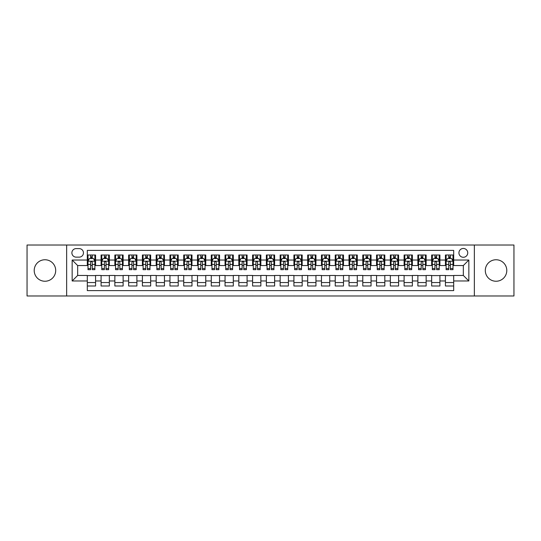 <?xml version="1.0" encoding="UTF-8"?>
<svg xmlns="http://www.w3.org/2000/svg" width="541" height="541" viewBox="0 0 541 541"><rect width="100%" height="100%" fill="white"/><g stroke="black" fill="none" stroke-linecap="round" stroke-linejoin="round"><path stroke-width="0.81" d="M496.043 259.754A10.746 10.746 0 0 0 485.304 270.5A10.746 10.746 0 0 0 496.043 281.246A10.746 10.746 0 0 0 506.789 270.5A10.746 10.746 0 0 0 496.043 259.754M44.957 259.754A10.746 10.746 0 0 0 34.211 270.5A10.746 10.746 0 0 0 44.957 281.246A10.746 10.746 0 0 0 55.696 270.5A10.746 10.746 0 0 0 44.957 259.754M463.333 248.461A4.409 4.409 0 0 0 458.924 252.87A4.409 4.409 0 0 0 463.333 257.279A4.409 4.409 0 0 0 467.742 252.87A4.409 4.409 0 0 0 463.333 248.461M474.349 295.981L513.95 295.981L513.95 245.019L474.349 245.019L474.349 295.981L66.651 295.981L66.651 245.019L27.05 245.019L27.05 295.981L66.651 295.981M453.689 255.007L445.426 255.007L445.426 260.032L439.914 260.032L439.914 265.543L445.426 265.543L445.426 260.032M439.914 260.032L439.914 255.007L431.65 255.007L431.65 260.032L426.146 260.032L426.146 265.543L431.65 265.543L431.65 260.032M426.146 260.032L426.146 255.007L417.875 255.007L417.875 260.032L412.37 260.032L412.37 265.543L417.875 265.543L417.875 260.032M412.37 260.032L412.37 255.007L404.107 255.007L404.107 260.032L398.595 260.032L398.595 265.543L404.107 265.543L404.107 260.032M398.595 260.032L398.595 255.007L390.332 255.007L390.332 260.032L384.82 260.032L384.82 265.543L390.332 265.543L390.332 260.032M384.82 260.032L384.82 255.007L376.556 255.007L376.556 260.032L371.045 260.032L371.045 265.543L376.556 265.543L376.556 260.032M371.045 260.032L371.045 255.007L362.781 255.007L362.781 260.032L357.276 260.032L357.276 265.543L362.781 265.543L362.781 260.032M357.276 260.032L357.276 255.007L349.013 255.007L349.013 260.032L343.501 260.032L343.501 265.543L349.013 265.543L349.013 260.032M343.501 260.032L343.501 255.007L335.237 255.007L335.237 260.032L329.726 260.032L329.726 265.543L335.237 265.543L335.237 260.032M329.726 260.032L329.726 255.007L321.462 255.007L321.462 260.032L315.951 260.032L315.951 265.543L321.462 265.543L321.462 260.032M315.951 260.032L315.951 255.007L307.687 255.007L307.687 260.032L302.182 260.032L302.182 265.543L307.687 265.543L307.687 260.032M302.182 260.032L302.182 255.007L293.919 255.007L293.919 260.032L288.407 260.032L288.407 265.543L293.919 265.543L293.919 260.032M288.407 260.032L288.407 255.007L280.143 255.007L280.143 260.032L274.632 260.032L274.632 265.543L280.143 265.543L280.143 260.032M274.632 260.032L274.632 255.007L266.368 255.007L266.368 260.032L260.857 260.032L260.857 265.543L266.368 265.543L266.368 260.032M260.857 260.032L260.857 255.007L252.593 255.007L252.593 260.032L247.081 260.032L247.081 265.543L252.593 265.543L252.593 260.032M247.081 260.032L247.081 255.007L238.818 255.007L238.818 260.032L233.313 260.032L233.313 265.543L238.818 265.543L238.818 260.032M233.313 260.032L233.313 255.007L225.049 255.007L225.049 260.032L219.538 260.032L219.538 265.543L225.049 265.543L225.049 260.032M219.538 260.032L219.538 255.007L211.274 255.007L211.274 260.032L205.763 260.032L205.763 265.543L211.274 265.543L211.274 260.032M205.763 260.032L205.763 255.007L197.499 255.007L197.499 260.032L191.987 260.032L191.987 265.543L197.499 265.543L197.499 260.032M191.987 260.032L191.987 255.007L183.724 255.007L183.724 260.032L178.219 260.032L178.219 265.543L183.724 265.543L183.724 260.032M178.219 260.032L178.219 255.007L169.955 255.007L169.955 260.032L164.444 260.032L164.444 265.543L169.955 265.543L169.955 260.032M164.444 260.032L164.444 255.007L156.18 255.007L156.18 260.032L150.669 260.032L150.669 265.543L156.18 265.543L156.18 260.032M150.669 260.032L150.669 255.007L142.405 255.007L142.405 260.032L136.893 260.032L136.893 265.543L142.405 265.543L142.405 260.032M136.893 260.032L136.893 255.007L128.63 255.007L128.63 260.032L123.125 260.032L123.125 265.543L128.63 265.543L128.63 260.032M123.125 260.032L123.125 255.007L114.854 255.007L114.854 260.032L109.35 260.032L109.35 265.543L114.854 265.543L114.854 260.032M109.35 260.032L109.35 255.007L101.086 255.007L101.086 265.543L95.574 265.543L95.574 255.007L87.311 255.007M87.311 285.993L95.574 285.993L95.574 275.457L101.086 275.457L101.086 285.993L109.35 285.993L109.35 275.457L114.854 275.457L114.854 280.968L109.35 280.968M114.854 280.968L114.854 285.993L123.125 285.993L123.125 275.457L128.63 275.457L128.63 280.968L123.125 280.968M128.63 280.968L128.63 285.993L136.893 285.993L136.893 275.457L142.405 275.457L142.405 280.968L136.893 280.968M142.405 280.968L142.405 285.993L150.669 285.993L150.669 275.457L156.18 275.457L156.18 280.968L150.669 280.968M156.18 280.968L156.18 285.993L164.444 285.993L164.444 275.457L169.955 275.457L169.955 280.968L164.444 280.968M169.955 280.968L169.955 285.993L178.219 285.993L178.219 275.457L183.724 275.457L183.724 280.968L178.219 280.968M183.724 280.968L183.724 285.993L191.987 285.993L191.987 275.457L197.499 275.457L197.499 280.968L191.987 280.968M197.499 280.968L197.499 285.993L205.763 285.993L205.763 275.457L211.274 275.457L211.274 280.968L205.763 280.968M211.274 280.968L211.274 285.993L219.538 285.993L219.538 275.457L225.049 275.457L225.049 280.968L219.538 280.968M225.049 280.968L225.049 285.993L233.313 285.993L233.313 275.457L238.818 275.457L238.818 280.968L233.313 280.968M238.818 280.968L238.818 285.993L247.081 285.993L247.081 275.457L252.593 275.457L252.593 280.968L247.081 280.968M252.593 280.968L252.593 285.993L260.857 285.993L260.857 275.457L266.368 275.457L266.368 280.968L260.857 280.968M266.368 280.968L266.368 285.993L274.632 285.993L274.632 275.457L280.143 275.457L280.143 280.968L274.632 280.968M280.143 280.968L280.143 285.993L288.407 285.993L288.407 275.457L293.919 275.457L293.919 280.968L288.407 280.968M293.919 280.968L293.919 285.993L302.182 285.993L302.182 275.457L307.687 275.457L307.687 280.968L302.182 280.968M307.687 280.968L307.687 285.993L315.951 285.993L315.951 275.457L321.462 275.457L321.462 280.968L315.951 280.968M321.462 280.968L321.462 285.993L329.726 285.993L329.726 275.457L335.237 275.457L335.237 280.968L329.726 280.968M335.237 280.968L335.237 285.993L343.501 285.993L343.501 275.457L349.013 275.457L349.013 280.968L343.501 280.968M349.013 280.968L349.013 285.993L357.276 285.993L357.276 275.457L362.781 275.457L362.781 280.968L357.276 280.968M362.781 280.968L362.781 285.993L371.045 285.993L371.045 275.457L376.556 275.457L376.556 280.968L371.045 280.968M376.556 280.968L376.556 285.993L384.82 285.993L384.82 275.457L390.332 275.457L390.332 280.968L384.82 280.968M390.332 280.968L390.332 285.993L398.595 285.993L398.595 275.457L404.107 275.457L404.107 280.968L398.595 280.968M404.107 280.968L404.107 285.993L412.37 285.993L412.37 275.457L417.875 275.457L417.875 280.968L412.37 280.968M417.875 280.968L417.875 285.993L426.146 285.993L426.146 275.457L431.65 275.457L431.65 280.968L426.146 280.968M431.65 280.968L431.65 285.993L439.914 285.993L439.914 275.457L445.426 275.457L445.426 280.968L439.914 280.968M76.153 257.137L79.182 257.137A4.267 4.267 0 0 0 83.456 252.87A4.267 4.267 0 0 0 79.182 248.603L76.153 248.603A4.267 4.267 0 0 0 71.885 252.87A4.267 4.267 0 0 0 76.153 257.137M474.349 245.019L66.651 245.019M453.689 260.032L453.689 250.388L87.311 250.388L87.311 265.543L77.667 265.543L77.667 275.457L87.311 275.457L87.311 290.612L453.689 290.612L453.689 275.457L463.333 275.457L463.333 265.543L453.689 265.543L453.689 260.032L468.844 260.032L468.844 280.968L453.689 280.968M87.311 280.968L72.156 280.968L72.156 260.032L87.311 260.032M445.426 280.968L445.426 285.993L453.689 285.993M87.311 258.449L88 258.449M90.618 258.449L92.268 258.449M94.885 258.449L95.574 258.449M87.311 265.401L88 265.401M90.618 265.401L92.268 265.401M94.885 265.401L95.574 265.401M87.311 275.599L95.574 275.599M87.311 282.551L95.574 282.551M101.086 265.401L101.776 265.401M104.386 265.401L106.043 265.401M108.66 265.401L109.35 265.401M101.086 258.449L101.776 258.449M104.386 258.449L106.043 258.449M108.66 258.449L109.35 258.449M101.086 275.599L109.35 275.599M101.086 282.551L109.35 282.551M114.854 275.599L123.125 275.599M114.854 282.551L123.125 282.551M114.854 258.449L115.544 258.449M118.161 258.449L119.818 258.449M122.435 258.449L123.125 258.449M114.854 265.401L115.544 265.401M118.161 265.401L119.818 265.401M122.435 265.401L123.125 265.401M128.63 275.599L136.893 275.599M128.63 282.551L136.893 282.551M128.63 258.449L129.319 258.449M131.936 258.449L133.586 258.449M136.204 258.449L136.893 258.449M128.63 265.401L129.319 265.401M131.936 265.401L133.586 265.401M136.204 265.401L136.893 265.401M142.405 275.599L150.669 275.599M142.405 282.551L150.669 282.551M142.405 258.449L143.095 258.449M145.712 258.449L147.362 258.449M149.979 258.449L150.669 258.449M142.405 265.401L143.095 265.401M145.712 265.401L147.362 265.401M149.979 265.401L150.669 265.401M156.18 275.599L164.444 275.599M156.18 282.551L164.444 282.551M156.18 258.449L156.87 258.449M159.487 258.449L161.137 258.449M163.754 258.449L164.444 258.449M156.18 265.401L156.87 265.401M159.487 265.401L161.137 265.401M163.754 265.401L164.444 265.401M169.955 275.599L178.219 275.599M169.955 282.551L178.219 282.551M169.955 258.449L170.638 258.449M173.255 258.449L174.912 258.449M177.529 258.449L178.219 258.449M169.955 265.401L170.638 265.401M173.255 265.401L174.912 265.401M177.529 265.401L178.219 265.401M183.724 275.599L191.987 275.599M183.724 282.551L191.987 282.551M183.724 258.449L184.413 258.449M187.03 258.449L188.687 258.449M191.304 258.449L191.987 258.449M183.724 265.401L184.413 265.401M187.03 265.401L188.687 265.401M191.304 265.401L191.987 265.401M197.499 275.599L205.763 275.599M197.499 282.551L205.763 282.551M197.499 258.449L198.189 258.449M200.806 258.449L202.456 258.449M205.073 258.449L205.763 258.449M197.499 265.401L198.189 265.401M200.806 265.401L202.456 265.401M205.073 265.401L205.763 265.401M211.274 275.599L219.538 275.599M211.274 282.551L219.538 282.551M211.274 258.449L211.964 258.449M214.581 258.449L216.231 258.449M218.848 258.449L219.538 258.449M211.274 265.401L211.964 265.401M214.581 265.401L216.231 265.401M218.848 265.401L219.538 265.401M225.049 275.599L233.313 275.599M225.049 282.551L233.313 282.551M225.049 258.449L225.732 258.449M228.349 258.449L230.006 258.449M232.623 258.449L233.313 258.449M225.049 265.401L225.732 265.401M228.349 265.401L230.006 265.401M232.623 265.401L233.313 265.401M238.818 275.599L247.081 275.599M238.818 282.551L247.081 282.551M238.818 258.449L239.507 258.449M242.125 258.449L243.781 258.449M246.398 258.449L247.081 258.449M238.818 265.401L239.507 265.401M242.125 265.401L243.781 265.401M246.398 265.401L247.081 265.401M252.593 275.599L260.857 275.599M252.593 282.551L260.857 282.551M252.593 258.449L253.283 258.449M255.9 258.449L257.55 258.449M260.167 258.449L260.857 258.449M252.593 265.401L253.283 265.401M255.9 265.401L257.55 265.401M260.167 265.401L260.857 265.401M266.368 275.599L274.632 275.599M266.368 282.551L274.632 282.551M266.368 258.449L267.058 258.449M269.675 258.449L271.325 258.449M273.942 258.449L274.632 258.449M266.368 265.401L267.058 265.401M269.675 265.401L271.325 265.401M273.942 265.401L274.632 265.401M280.143 275.599L288.407 275.599M280.143 282.551L288.407 282.551M280.143 258.449L280.833 258.449M283.45 258.449L285.1 258.449M287.717 258.449L288.407 258.449M280.143 265.401L280.833 265.401M283.45 265.401L285.1 265.401M287.717 265.401L288.407 265.401M293.919 275.599L302.182 275.599M293.919 282.551L302.182 282.551M293.919 258.449L294.602 258.449M297.219 258.449L298.875 258.449M301.493 258.449L302.182 258.449M293.919 265.401L294.602 265.401M297.219 265.401L298.875 265.401M301.493 265.401L302.182 265.401M307.687 275.599L315.951 275.599M307.687 282.551L315.951 282.551M307.687 258.449L308.377 258.449M310.994 258.449L312.651 258.449M315.268 258.449L315.951 258.449M307.687 265.401L308.377 265.401M310.994 265.401L312.651 265.401M315.268 265.401L315.951 265.401M321.462 275.599L329.726 275.599M321.462 282.551L329.726 282.551M321.462 258.449L322.152 258.449M324.769 258.449L326.419 258.449M329.036 258.449L329.726 258.449M321.462 265.401L322.152 265.401M324.769 265.401L326.419 265.401M329.036 265.401L329.726 265.401M335.237 275.599L343.501 275.599M335.237 282.551L343.501 282.551M335.237 258.449L335.927 258.449M338.544 258.449L340.194 258.449M342.811 258.449L343.501 258.449M335.237 265.401L335.927 265.401M338.544 265.401L340.194 265.401M342.811 265.401L343.501 265.401M349.013 275.599L357.276 275.599M349.013 282.551L357.276 282.551M349.013 258.449L349.696 258.449M352.313 258.449L353.97 258.449M356.587 258.449L357.276 258.449M349.013 265.401L349.696 265.401M352.313 265.401L353.97 265.401M356.587 265.401L357.276 265.401M362.781 275.599L371.045 275.599M362.781 282.551L371.045 282.551M362.781 258.449L363.471 258.449M366.088 258.449L367.745 258.449M370.362 258.449L371.045 258.449M362.781 265.401L363.471 265.401M366.088 265.401L367.745 265.401M370.362 265.401L371.045 265.401M376.556 275.599L384.82 275.599M376.556 282.551L384.82 282.551M376.556 258.449L377.246 258.449M379.863 258.449L381.513 258.449M384.13 258.449L384.82 258.449M376.556 265.401L377.246 265.401M379.863 265.401L381.513 265.401M384.13 265.401L384.82 265.401M390.332 275.599L398.595 275.599M390.332 282.551L398.595 282.551M390.332 258.449L391.021 258.449M393.638 258.449L395.288 258.449M397.906 258.449L398.595 258.449M390.332 265.401L391.021 265.401M393.638 265.401L395.288 265.401M397.906 265.401L398.595 265.401M404.107 275.599L412.37 275.599M404.107 282.551L412.37 282.551M404.107 258.449L404.796 258.449M407.414 258.449L409.064 258.449M411.681 258.449L412.37 258.449M404.107 265.401L404.796 265.401M407.414 265.401L409.064 265.401M411.681 265.401L412.37 265.401M417.875 275.599L426.146 275.599M417.875 282.551L426.146 282.551M417.875 258.449L418.565 258.449M421.182 258.449L422.839 258.449M425.456 258.449L426.146 258.449M417.875 265.401L418.565 265.401M421.182 265.401L422.839 265.401M425.456 265.401L426.146 265.401M431.65 275.599L439.914 275.599M431.65 282.551L439.914 282.551M431.65 258.449L432.34 258.449M434.957 258.449L436.614 258.449M439.224 258.449L439.914 258.449M431.65 265.401L432.34 265.401M434.957 265.401L436.614 265.401M439.224 265.401L439.914 265.401M445.426 275.599L453.689 275.599M445.426 282.551L453.689 282.551M445.426 258.449L446.115 258.449M448.732 258.449L450.382 258.449M453 258.449L453.689 258.449M445.426 265.401L446.115 265.401M448.732 265.401L450.382 265.401M453 265.401L453.689 265.401M77.667 265.543L72.156 260.032M77.667 275.457L72.156 280.968M468.844 260.032L463.333 265.543M468.844 280.968L463.333 275.457M92.268 256.792L90.618 256.792M94.885 268.552L92.268 268.552L92.268 269.675L94.885 269.675L94.885 261.269L93.505 258.517L89.373 258.517L88 261.269L88 269.675L90.618 269.675L90.618 268.552L88 268.552M88 261.269L88 255.007M94.885 261.269L94.885 255.007M90.618 258.517L90.618 255.007M92.268 255.007L92.268 258.517M92.268 268.552L92.268 262.304C91.72 261.242 91.165 261.242 90.618 262.304L90.618 268.552M106.043 256.792L104.386 256.792M108.66 268.552L106.043 268.552L106.043 269.675L108.66 269.675L108.66 261.269L107.28 258.517L103.148 258.517L101.776 261.269L101.776 269.675L104.386 269.675L104.386 268.552L101.776 268.552M101.776 261.269L101.776 255.007M108.66 261.269L108.66 255.007M104.386 258.517L104.386 255.007M106.043 255.007L106.043 258.517M106.043 268.552L106.043 262.304C105.495 261.242 104.94 261.242 104.386 262.304L104.386 268.552M119.818 256.792L118.161 256.792M122.435 268.552L119.818 268.552L119.818 269.675L122.435 269.675L122.435 261.269L121.056 258.517L116.924 258.517L115.544 261.269L115.544 269.675L118.161 269.675L118.161 268.552L115.544 268.552M115.544 261.269L115.544 255.007M122.435 261.269L122.435 255.007M118.161 258.517L118.161 255.007M119.818 255.007L119.818 258.517M119.818 268.552L119.818 262.304C119.263 261.242 118.716 261.242 118.161 262.304L118.161 268.552M133.586 256.792L131.936 256.792M136.204 268.552L133.586 268.552L133.586 269.675L136.204 269.675L136.204 261.269L134.831 258.517L130.699 258.517L129.319 261.269L129.319 269.675L131.936 269.675L131.936 268.552L129.319 268.552M129.319 261.269L129.319 255.007M136.204 261.269L136.204 255.007M131.936 258.517L131.936 255.007M133.586 255.007L133.586 258.517M133.586 268.552L133.586 262.304C133.039 261.242 132.491 261.242 131.936 262.304L131.936 268.552M147.362 256.792L145.712 256.792M149.979 268.552L147.362 268.552L147.362 269.675L149.979 269.675L149.979 261.269L148.606 258.517L144.474 258.517L143.095 261.269L143.095 269.675L145.712 269.675L145.712 268.552L143.095 268.552M143.095 261.269L143.095 255.007M149.979 261.269L149.979 255.007M145.712 258.517L145.712 255.007M147.362 255.007L147.362 258.517M147.362 268.552L147.362 262.304C146.814 261.242 146.259 261.242 145.712 262.304L145.712 268.552M161.137 256.792L159.487 256.792M163.754 268.552L161.137 268.552L161.137 269.675L163.754 269.675L163.754 261.269L162.374 258.517L158.243 258.517L156.87 261.269L156.87 269.675L159.487 269.675L159.487 268.552L156.87 268.552M156.87 261.269L156.87 255.007M163.754 261.269L163.754 255.007M159.487 258.517L159.487 255.007M161.137 255.007L161.137 258.517M161.137 268.552L161.137 262.304C160.589 261.242 160.035 261.242 159.487 262.304L159.487 268.552M174.912 256.792L173.255 256.792M177.529 268.552L174.912 268.552L174.912 269.675L177.529 269.675L177.529 261.269L176.15 258.517L172.018 258.517L170.638 261.269L170.638 269.675L173.255 269.675L173.255 268.552L170.638 268.552M170.638 261.269L170.638 255.007M177.529 261.269L177.529 255.007M173.255 258.517L173.255 255.007M174.912 255.007L174.912 258.517M174.912 268.552L174.912 262.304C174.358 261.242 173.81 261.242 173.255 262.304L173.255 268.552M188.687 256.792L187.03 256.792M191.304 268.552L188.687 268.552L188.687 269.675L191.304 269.675L191.304 261.269L189.925 258.517L185.793 258.517L184.413 261.269L184.413 269.675L187.03 269.675L187.03 268.552L184.413 268.552M184.413 261.269L184.413 255.007M191.304 261.269L191.304 255.007M187.03 258.517L187.03 255.007M188.687 255.007L188.687 258.517M188.687 268.552L188.687 262.304C188.133 261.242 187.585 261.242 187.03 262.304L187.03 268.552M202.456 256.792L200.806 256.792M205.073 268.552L202.456 268.552L202.456 269.675L205.073 269.675L205.073 261.269L203.7 258.517L199.568 258.517L198.189 261.269L198.189 269.675L200.806 269.675L200.806 268.552L198.189 268.552M198.189 261.269L198.189 255.007M205.073 261.269L205.073 255.007M200.806 258.517L200.806 255.007M202.456 255.007L202.456 258.517M202.456 268.552L202.456 262.304C201.908 261.242 201.353 261.242 200.806 262.304L200.806 268.552M216.231 256.792L214.581 256.792M218.848 268.552L216.231 268.552L216.231 269.675L218.848 269.675L218.848 261.269L217.468 258.517L213.337 258.517L211.964 261.269L211.964 269.675L214.581 269.675L214.581 268.552L211.964 268.552M211.964 261.269L211.964 255.007M218.848 261.269L218.848 255.007M214.581 258.517L214.581 255.007M216.231 255.007L216.231 258.517M216.231 268.552L216.231 262.304C215.683 261.242 215.129 261.242 214.581 262.304L214.581 268.552M230.006 256.792L228.349 256.792M232.623 268.552L230.006 268.552L230.006 269.675L232.623 269.675L232.623 261.269L231.244 258.517L227.112 258.517L225.732 261.269L225.732 269.675L228.349 269.675L228.349 268.552L225.732 268.552M225.732 261.269L225.732 255.007M232.623 261.269L232.623 255.007M228.349 258.517L228.349 255.007M230.006 255.007L230.006 258.517M230.006 268.552L230.006 262.304C229.458 261.242 228.904 261.242 228.349 262.304L228.349 268.552M243.781 256.792L242.125 256.792M246.398 268.552L243.781 268.552L243.781 269.675L246.398 269.675L246.398 261.269L245.019 258.517L240.887 258.517L239.507 261.269L239.507 269.675L242.125 269.675L242.125 268.552L239.507 268.552M239.507 261.269L239.507 255.007M246.398 261.269L246.398 255.007M242.125 258.517L242.125 255.007M243.781 255.007L243.781 258.517M243.781 268.552L243.781 262.304C243.227 261.242 242.679 261.242 242.125 262.304L242.125 268.552M257.55 256.792L255.9 256.792M260.167 268.552L257.55 268.552L257.55 269.675L260.167 269.675L260.167 261.269L258.794 258.517L254.662 258.517L253.283 261.269L253.283 269.675L255.9 269.675L255.9 268.552L253.283 268.552M253.283 261.269L253.283 255.007M260.167 261.269L260.167 255.007M255.9 258.517L255.9 255.007M257.55 255.007L257.55 258.517M257.55 268.552L257.55 262.304C257.002 261.242 256.454 261.242 255.9 262.304L255.9 268.552M271.325 256.792L269.675 256.792M273.942 268.552L271.325 268.552L271.325 269.675L273.942 269.675L273.942 261.269L272.569 258.517L268.431 258.517L267.058 261.269L267.058 269.675L269.675 269.675L269.675 268.552L267.058 268.552M267.058 261.269L267.058 255.007M273.942 261.269L273.942 255.007M269.675 258.517L269.675 255.007M271.325 255.007L271.325 258.517M271.325 268.552L271.325 262.304C270.777 261.242 270.223 261.242 269.675 262.304L269.675 268.552M285.1 256.792L283.45 256.792M287.717 268.552L285.1 268.552L285.1 269.675L287.717 269.675L287.717 261.269L286.338 258.517L282.206 258.517L280.833 261.269L280.833 269.675L283.45 269.675L283.45 268.552L280.833 268.552M280.833 261.269L280.833 255.007M287.717 261.269L287.717 255.007M283.45 258.517L283.45 255.007M285.1 255.007L285.1 258.517M285.1 268.552L285.1 262.304C284.552 261.242 283.998 261.242 283.45 262.304L283.45 268.552M298.875 256.792L297.219 256.792M301.493 268.552L298.875 268.552L298.875 269.675L301.493 269.675L301.493 261.269L300.113 258.517L295.981 258.517L294.602 261.269L294.602 269.675L297.219 269.675L297.219 268.552L294.602 268.552M294.602 261.269L294.602 255.007M301.493 261.269L301.493 255.007M297.219 258.517L297.219 255.007M298.875 255.007L298.875 258.517M298.875 268.552L298.875 262.304C298.321 261.242 297.773 261.242 297.219 262.304L297.219 268.552M312.651 256.792L310.994 256.792M315.268 268.552L312.651 268.552L312.651 269.675L315.268 269.675L315.268 261.269L313.888 258.517L309.756 258.517L308.377 261.269L308.377 269.675L310.994 269.675L310.994 268.552L308.377 268.552M308.377 261.269L308.377 255.007M315.268 261.269L315.268 255.007M310.994 258.517L310.994 255.007M312.651 255.007L312.651 258.517M312.651 268.552L312.651 262.304C312.096 261.242 311.548 261.242 310.994 262.304L310.994 268.552M326.419 256.792L324.769 256.792M329.036 268.552L326.419 268.552L326.419 269.675L329.036 269.675L329.036 261.269L327.663 258.517L323.532 258.517L322.152 261.269L322.152 269.675L324.769 269.675L324.769 268.552L322.152 268.552M322.152 261.269L322.152 255.007M329.036 261.269L329.036 255.007M324.769 258.517L324.769 255.007M326.419 255.007L326.419 258.517M326.419 268.552L326.419 262.304C325.871 261.242 325.317 261.242 324.769 262.304L324.769 268.552M340.194 256.792L338.544 256.792M342.811 268.552L340.194 268.552L340.194 269.675L342.811 269.675L342.811 261.269L341.432 258.517L337.3 258.517L335.927 261.269L335.927 269.675L338.544 269.675L338.544 268.552L335.927 268.552M335.927 261.269L335.927 255.007M342.811 261.269L342.811 255.007M338.544 258.517L338.544 255.007M340.194 255.007L340.194 258.517M340.194 268.552L340.194 262.304C339.647 261.242 339.092 261.242 338.544 262.304L338.544 268.552M353.97 256.792L352.313 256.792M356.587 268.552L353.97 268.552L353.97 269.675L356.587 269.675L356.587 261.269L355.207 258.517L351.075 258.517L349.696 261.269L349.696 269.675L352.313 269.675L352.313 268.552L349.696 268.552M349.696 261.269L349.696 255.007M356.587 261.269L356.587 255.007M352.313 258.517L352.313 255.007M353.97 255.007L353.97 258.517M353.97 268.552L353.97 262.304C353.415 261.242 352.867 261.242 352.313 262.304L352.313 268.552M367.745 256.792L366.088 256.792M370.362 268.552L367.745 268.552L367.745 269.675L370.362 269.675L370.362 261.269L368.982 258.517L364.85 258.517L363.471 261.269L363.471 269.675L366.088 269.675L366.088 268.552L363.471 268.552M363.471 261.269L363.471 255.007M370.362 261.269L370.362 255.007M366.088 258.517L366.088 255.007M367.745 255.007L367.745 258.517M367.745 268.552L367.745 262.304C367.19 261.242 366.642 261.242 366.088 262.304L366.088 268.552M381.513 256.792L379.863 256.792M384.13 268.552L381.513 268.552L381.513 269.675L384.13 269.675L384.13 261.269L382.757 258.517L378.626 258.517L377.246 261.269L377.246 269.675L379.863 269.675L379.863 268.552L377.246 268.552M377.246 261.269L377.246 255.007M384.13 261.269L384.13 255.007M379.863 258.517L379.863 255.007M381.513 255.007L381.513 258.517M381.513 268.552L381.513 262.304C380.965 261.242 380.418 261.242 379.863 262.304L379.863 268.552M395.288 256.792L393.638 256.792M397.906 268.552L395.288 268.552L395.288 269.675L397.906 269.675L397.906 261.269L396.526 258.517L392.394 258.517L391.021 261.269L391.021 269.675L393.638 269.675L393.638 268.552L391.021 268.552M391.021 261.269L391.021 255.007M397.906 261.269L397.906 255.007M393.638 258.517L393.638 255.007M395.288 255.007L395.288 258.517M395.288 268.552L395.288 262.304C394.741 261.242 394.186 261.242 393.638 262.304L393.638 268.552M409.064 256.792L407.414 256.792M411.681 268.552L409.064 268.552L409.064 269.675L411.681 269.675L411.681 261.269L410.301 258.517L406.169 258.517L404.796 261.269L404.796 269.675L407.414 269.675L407.414 268.552L404.796 268.552M404.796 261.269L404.796 255.007M411.681 261.269L411.681 255.007M407.414 258.517L407.414 255.007M409.064 255.007L409.064 258.517M409.064 268.552L409.064 262.304C408.516 261.242 407.961 261.242 407.414 262.304L407.414 268.552M422.839 256.792L421.182 256.792M425.456 268.552L422.839 268.552L422.839 269.675L425.456 269.675L425.456 261.269L424.076 258.517L419.944 258.517L418.565 261.269L418.565 269.675L421.182 269.675L421.182 268.552L418.565 268.552M418.565 261.269L418.565 255.007M425.456 261.269L425.456 255.007M421.182 258.517L421.182 255.007M422.839 255.007L422.839 258.517M422.839 268.552L422.839 262.304C422.284 261.242 421.737 261.242 421.182 262.304L421.182 268.552M436.614 256.792L434.957 256.792M439.224 268.552L436.614 268.552L436.614 269.675L439.224 269.675L439.224 261.269L437.852 258.517L433.72 258.517L432.34 261.269L432.34 269.675L434.957 269.675L434.957 268.552L432.34 268.552M432.34 261.269L432.34 255.007M439.224 261.269L439.224 255.007M434.957 258.517L434.957 255.007M436.614 255.007L436.614 258.517M436.614 268.552L436.614 262.304C436.06 261.242 435.512 261.242 434.957 262.304L434.957 268.552M450.382 256.792L448.732 256.792M453 268.552L450.382 268.552L450.382 269.675L453 269.675L453 261.269L451.627 258.517L447.495 258.517L446.115 261.269L446.115 269.675L448.732 269.675L448.732 268.552L446.115 268.552M446.115 261.269L446.115 255.007M453 261.269L453 255.007M448.732 258.517L448.732 255.007M450.382 255.007L450.382 258.517M450.382 268.552L450.382 262.304C449.835 261.242 449.28 261.242 448.732 262.304L448.732 268.552M101.086 280.968L95.574 280.968M101.086 260.032L95.574 260.032M94.851 261.202L88.034 261.202M88 259.274L88.995 259.274M93.884 259.274L94.885 259.274M90.618 264.461L88 264.461M94.885 264.461L92.268 264.461M92.268 257.672L90.618 257.672M108.626 261.202L101.809 261.202M101.776 259.274L102.77 259.274M107.659 259.274L108.66 259.274M104.386 264.461L101.776 264.461M108.66 264.461L106.043 264.461M106.043 257.672L104.386 257.672M122.401 261.202L115.578 261.202M115.544 259.274L116.545 259.274M121.434 259.274L122.435 259.274M118.161 264.461L115.544 264.461M122.435 264.461L119.818 264.461M119.818 257.672L118.161 257.672M136.17 261.202L129.353 261.202M129.319 259.274L130.32 259.274M135.209 259.274L136.204 259.274M131.936 264.461L129.319 264.461M136.204 264.461L133.586 264.461M133.586 257.672L131.936 257.672M149.945 261.202L143.128 261.202M143.095 259.274L144.089 259.274M148.985 259.274L149.979 259.274M145.712 264.461L143.095 264.461M149.979 264.461L147.362 264.461M147.362 257.672L145.712 257.672M163.72 261.202L156.904 261.202M156.87 259.274L157.864 259.274M162.753 259.274L163.754 259.274M159.487 264.461L156.87 264.461M163.754 264.461L161.137 264.461M161.137 257.672L159.487 257.672M177.495 261.202L170.672 261.202M170.638 259.274L171.639 259.274M176.528 259.274L177.529 259.274M173.255 264.461L170.638 264.461M177.529 264.461L174.912 264.461M174.912 257.672L173.255 257.672M191.264 261.202L184.447 261.202M184.413 259.274L185.414 259.274M190.304 259.274L191.304 259.274M187.03 264.461L184.413 264.461M191.304 264.461L188.687 264.461M188.687 257.672L187.03 257.672M205.039 261.202L198.222 261.202M198.189 259.274L199.189 259.274M204.079 259.274L205.073 259.274M200.806 264.461L198.189 264.461M205.073 264.461L202.456 264.461M202.456 257.672L200.806 257.672M218.814 261.202L211.998 261.202M211.964 259.274L212.958 259.274M217.847 259.274L218.848 259.274M214.581 264.461L211.964 264.461M218.848 264.461L216.231 264.461M216.231 257.672L214.581 257.672M232.589 261.202L225.773 261.202M225.732 259.274L226.733 259.274M231.622 259.274L232.623 259.274M228.349 264.461L225.732 264.461M232.623 264.461L230.006 264.461M230.006 257.672L228.349 257.672M246.365 261.202L239.541 261.202M239.507 259.274L240.508 259.274M245.398 259.274L246.398 259.274M242.125 264.461L239.507 264.461M246.398 264.461L243.781 264.461M243.781 257.672L242.125 257.672M260.133 261.202L253.316 261.202M253.283 259.274L254.284 259.274M259.173 259.274L260.167 259.274M255.9 264.461L253.283 264.461M260.167 264.461L257.55 264.461M257.55 257.672L255.9 257.672M273.908 261.202L267.092 261.202M267.058 259.274L268.052 259.274M272.948 259.274L273.942 259.274M269.675 264.461L267.058 264.461M273.942 264.461L271.325 264.461M271.325 257.672L269.675 257.672M287.684 261.202L280.867 261.202M280.833 259.274L281.827 259.274M286.716 259.274L287.717 259.274M283.45 264.461L280.833 264.461M287.717 264.461L285.1 264.461M285.1 257.672L283.45 257.672M301.459 261.202L294.635 261.202M294.602 259.274L295.602 259.274M300.492 259.274L301.493 259.274M297.219 264.461L294.602 264.461M301.493 264.461L298.875 264.461M298.875 257.672L297.219 257.672M315.227 261.202L308.411 261.202M308.377 259.274L309.378 259.274M314.267 259.274L315.268 259.274M310.994 264.461L308.377 264.461M315.268 264.461L312.651 264.461M312.651 257.672L310.994 257.672M329.002 261.202L322.186 261.202M322.152 259.274L323.153 259.274M328.042 259.274L329.036 259.274M324.769 264.461L322.152 264.461M329.036 264.461L326.419 264.461M326.419 257.672L324.769 257.672M342.778 261.202L335.961 261.202M335.927 259.274L336.921 259.274M341.811 259.274L342.811 259.274M338.544 264.461L335.927 264.461M342.811 264.461L340.194 264.461M340.194 257.672L338.544 257.672M356.553 261.202L349.736 261.202M349.696 259.274L350.696 259.274M355.586 259.274L356.587 259.274M352.313 264.461L349.696 264.461M356.587 264.461L353.97 264.461M353.97 257.672L352.313 257.672M370.328 261.202L363.505 261.202M363.471 259.274L364.472 259.274M369.361 259.274L370.362 259.274M366.088 264.461L363.471 264.461M370.362 264.461L367.745 264.461M367.745 257.672L366.088 257.672M384.096 261.202L377.28 261.202M377.246 259.274L378.247 259.274M383.136 259.274L384.13 259.274M379.863 264.461L377.246 264.461M384.13 264.461L381.513 264.461M381.513 257.672L379.863 257.672M397.872 261.202L391.055 261.202M391.021 259.274L392.015 259.274M396.911 259.274L397.906 259.274M393.638 264.461L391.021 264.461M397.906 264.461L395.288 264.461M395.288 257.672L393.638 257.672M411.647 261.202L404.83 261.202M404.796 259.274L405.791 259.274M410.68 259.274L411.681 259.274M407.414 264.461L404.796 264.461M411.681 264.461L409.064 264.461M409.064 257.672L407.414 257.672M425.422 261.202L418.599 261.202M418.565 259.274L419.566 259.274M424.455 259.274L425.456 259.274M421.182 264.461L418.565 264.461M425.456 264.461L422.839 264.461M422.839 257.672L421.182 257.672M439.191 261.202L432.374 261.202M432.34 259.274L433.341 259.274M438.23 259.274L439.224 259.274M434.957 264.461L432.34 264.461M439.224 264.461L436.614 264.461M436.614 257.672L434.957 257.672M452.966 261.202L446.149 261.202M446.115 259.274L447.116 259.274M452.005 259.274L453 259.274M448.732 264.461L446.115 264.461M453 264.461L450.382 264.461M450.382 257.672L448.732 257.672"/></g></svg>
